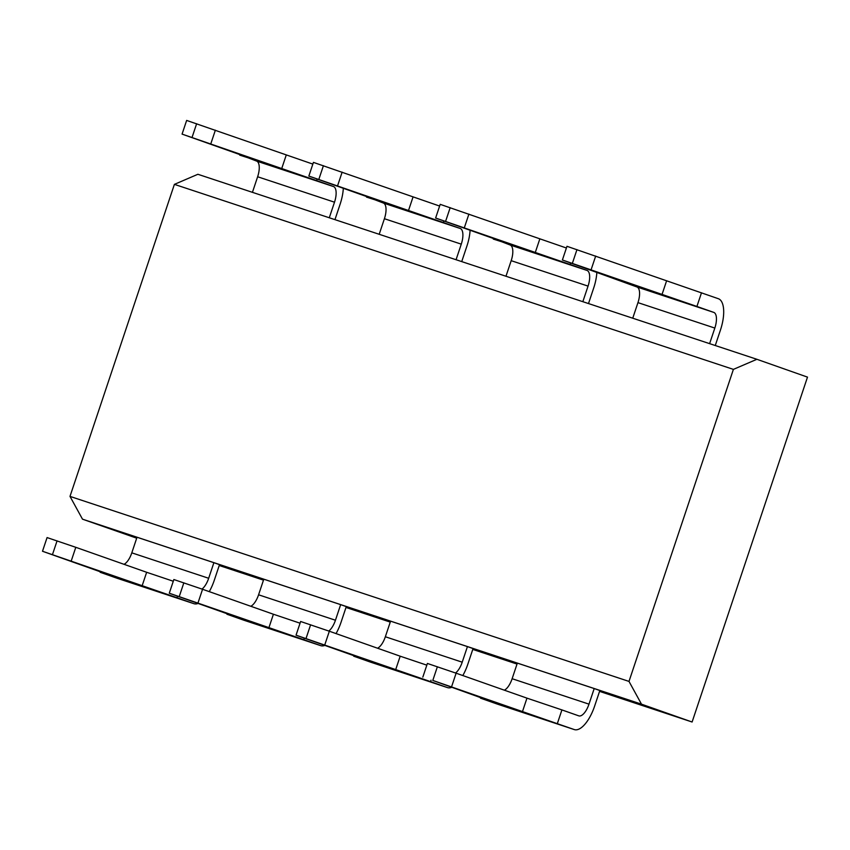 <?xml version="1.0" encoding="UTF-8"?>
<svg xmlns="http://www.w3.org/2000/svg" width="850" height="850" viewBox="0 0 850 850"><rect width="100%" height="100%" fill="white"/><g stroke="black" fill="none" stroke-linecap="round" stroke-linejoin="round"><path stroke-width="1.27" d="M201.981 589.071A14.429 5.961 108.3 0 0 208.664 578.276L213.881 562.679L219.512 564.655L214.285 580.263A28.868 11.921 -71.7 0 1 209.27 591.632M177.501 596.275L177.012 597.731L42.5 551.257L100.321 571.795M197.986 603.489A28.868 11.921 -71.7 0 1 193.97 603.702A28.868 11.921 -71.7 0 1 193.885 603.67L177.012 597.731M193.885 603.67L117.024 578.234A28.868 11.921 108.3 0 0 117.109 578.266A28.868 11.921 108.3 0 0 117.204 578.287M117.024 578.234L100.151 572.284M208.664 578.276L131.803 552.84A14.429 5.961 -71.7 0 1 124.015 564.304M131.803 552.84L137.02 537.242L213.881 562.679M142.067 585.969L146.646 572.284L75.799 547.315L47.079 537.572L42.5 551.257M71.219 561L75.799 547.315M52.477 554.561L57.056 540.876M173.283 581.241L146.646 572.284M343.315 188.371A28.868 11.921 -71.7 0 1 340.127 204.17L334.953 219.651M257.635 176.758L334.507 202.194A14.429 5.961 108.3 0 0 333.455 186.522L256.594 161.086A14.429 5.961 -71.7 0 1 257.635 176.758L252.429 192.334M256.594 161.086L239.891 154.647M239.732 155.146L256.679 160.565L182.07 134.109L186.649 120.424L312.853 164.103M334.507 202.194L329.29 217.77M182.07 134.109L316.593 180.583L317.071 179.127M196.637 123.728L192.058 137.413M215.369 130.167L210.789 143.863M286.216 155.136L281.637 168.821M333.455 186.522L316.593 180.583M328.759 631.029A14.429 5.961 108.3 0 0 335.442 620.234L340.659 604.637L346.279 606.613L341.062 622.221A28.868 11.921 -71.7 0 1 336.037 633.59M304.279 638.233L303.79 639.678L169.278 593.215L227.088 613.742M324.764 645.447A28.868 11.921 -71.7 0 1 320.748 645.66A28.868 11.921 -71.7 0 1 320.663 645.628L303.79 639.678M320.663 645.628L243.791 620.192A28.868 11.921 108.3 0 0 243.886 620.224A28.868 11.921 108.3 0 0 243.971 620.245M243.791 620.192L226.929 614.242M335.442 620.234L258.581 594.798A14.429 5.961 -71.7 0 1 250.782 606.263M258.581 594.798L263.798 579.201L340.659 604.637M268.834 627.927L273.413 614.242L202.566 589.273L173.857 579.53L169.278 593.215M197.986 602.958L202.566 589.273M179.254 596.519L183.834 582.834M300.05 623.199L273.413 614.242M470.092 230.329A28.868 11.921 -71.7 0 1 466.894 246.128L461.72 261.609M384.413 218.716L461.274 244.152A14.429 5.961 108.3 0 0 460.233 228.48L383.371 203.044A14.429 5.961 -71.7 0 1 384.413 218.716L379.196 234.292M383.371 203.044L366.669 196.605M366.499 197.104L383.456 202.523L308.848 176.067L313.427 162.382L439.631 206.061M461.274 244.152L456.067 259.728M308.848 176.067L443.36 222.541L443.849 221.085M323.414 165.686L318.835 179.371M342.146 172.125L337.567 185.81M412.994 197.094L408.414 210.779M460.233 228.48L443.36 222.541M455.536 672.987A14.429 5.961 108.3 0 0 462.209 662.192L467.436 646.595L473.057 648.571L467.84 664.179A28.868 11.921 -71.7 0 1 462.814 675.548M431.046 680.191L430.567 681.636L296.044 635.173L353.866 655.701M451.531 687.406A28.868 11.921 -71.7 0 1 447.525 687.618A28.868 11.921 -71.7 0 1 447.429 687.586L430.567 681.636M447.429 687.586L370.568 662.15A28.868 11.921 108.3 0 0 370.664 662.182A28.868 11.921 108.3 0 0 370.749 662.203M370.568 662.15L353.696 656.2M462.209 662.192L385.348 636.756A14.429 5.961 -71.7 0 1 377.559 648.221M385.348 636.756L390.575 621.159L467.436 646.595M395.611 669.885L400.191 656.2L329.343 631.231L300.624 621.488L296.044 635.173M324.764 644.916L329.343 631.231M306.032 638.477L310.611 624.793M426.828 665.157L400.191 656.2M596.859 272.287A28.868 11.921 -71.7 0 1 593.672 288.086L588.497 303.567M511.19 260.674L588.051 286.11A14.429 5.961 108.3 0 0 587.01 270.438L510.149 245.002A14.429 5.961 -71.7 0 1 511.19 260.674L505.973 276.25M510.149 245.002L493.436 238.563M493.276 239.062L510.234 244.481L435.625 218.025L440.204 204.34L566.398 248.009M588.051 286.11L582.834 301.686M435.625 218.025L570.138 264.499L570.626 263.043M450.181 207.644L445.602 221.329M468.913 214.083L464.334 227.768M539.771 239.052L535.192 252.737M587.01 270.438L570.138 264.499M557.334 723.594L561.914 709.909L578.786 715.859A14.429 5.961 108.3 0 0 578.829 715.87A14.429 5.961 108.3 0 0 588.986 704.151L594.203 688.553L599.834 690.529L594.607 706.138A28.868 11.921 -71.7 0 1 574.292 729.576A28.868 11.921 -71.7 0 1 574.207 729.544L432.799 680.436L480.643 697.659M574.207 729.544L497.346 704.108A28.868 11.921 108.3 0 0 497.431 704.129A28.868 11.921 108.3 0 0 497.526 704.161M497.346 704.108L480.473 698.158M588.986 704.151L512.125 678.714A14.429 5.961 -71.7 0 1 504.337 690.179M512.125 678.714L517.342 663.106L594.203 688.553M522.389 711.843L526.968 698.148L456.11 673.189L427.401 663.446L422.822 677.131M451.541 686.874L456.11 673.189M432.799 680.436L437.378 666.751M561.914 709.909L526.968 698.148M636.916 286.96A14.429 5.961 -71.7 0 1 637.957 302.632L714.829 328.068A14.429 5.961 108.3 0 0 713.777 312.396L636.916 286.96L562.392 259.983L566.971 246.298L718.356 298.711A28.868 11.921 -71.7 0 1 720.449 330.044L715.275 345.514M637.957 302.632L632.751 318.208M714.829 328.068L709.612 343.644M562.392 259.983L696.915 306.457L701.494 292.772M576.959 249.602L572.379 263.288M595.691 256.041L591.111 269.726M666.538 281.01L661.959 294.695M713.777 312.396L696.915 306.457M599.548 691.379L692.102 722.011L807.5 377.124L756.893 359.295L733.401 369.378L174.399 184.365L197.891 174.282L756.893 359.295M82.493 519.169L69.998 496.4L629 681.413L641.495 704.172L82.493 519.169L136.701 538.188M219.226 565.505L263.479 580.146M346.003 607.463L390.256 622.104M472.77 649.421L517.023 664.062M641.495 704.172L692.102 722.011M174.399 184.365L69.998 496.4M629 681.413L733.401 369.378M193.97 603.702L117.109 578.266M320.748 645.66L243.886 620.224M447.525 687.618L370.664 662.182M574.292 729.576L497.431 704.129"/></g></svg>
